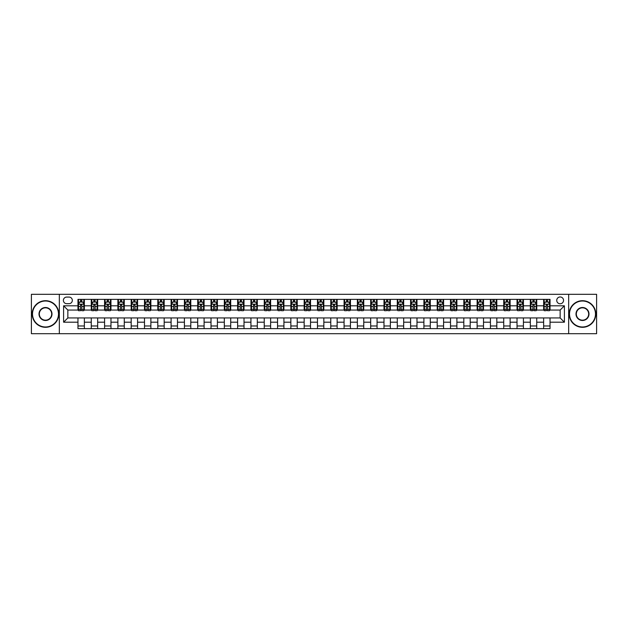 <?xml version="1.0" encoding="UTF-8"?>
<svg xmlns="http://www.w3.org/2000/svg" width="628" height="628" viewBox="0 0 628 628"><rect width="100%" height="100%" fill="white"/><g stroke="black" fill="none" stroke-linecap="round" stroke-linejoin="round"><path stroke-width="0.94" d="M560.145 296.973A3.407 3.407 0 0 0 556.738 300.372A3.407 3.407 0 0 0 560.145 303.779A3.407 3.407 0 0 0 563.552 300.372A3.407 3.407 0 0 0 560.145 296.973M568.662 333.688L596.6 333.688L596.6 294.312L568.662 294.312L568.662 333.688L59.338 333.688L59.338 294.312L31.4 294.312L31.4 333.688L59.338 333.688M66.686 303.677L69.025 303.677A3.297 3.297 0 0 0 72.33 300.372A3.297 3.297 0 0 0 69.025 297.075L66.686 297.075A3.297 3.297 0 0 0 63.389 300.372A3.297 3.297 0 0 0 66.686 303.677M568.662 294.312L59.338 294.312M77.966 322.195L63.601 322.195L63.601 305.805L77.966 305.805L77.966 310.059L67.855 310.059L67.855 317.941L77.966 317.941L77.966 328.632L550.034 328.632L550.034 317.941L560.145 317.941L560.145 310.059L550.034 310.059L550.034 305.805L564.399 305.805L564.399 322.195L550.034 322.195M550.034 305.805L550.034 299.368L77.966 299.368L77.966 305.805M543.644 299.368L543.644 310.059L544.178 310.059M546.203 310.059L547.475 310.059M549.5 310.059L550.034 310.059M543.644 310.059L536.194 310.059M530.338 299.368L530.338 310.059L530.872 310.059M532.897 310.059L534.169 310.059M530.338 310.059L522.889 310.059M517.032 299.368L517.032 310.059L517.566 310.059M519.591 310.059L520.871 310.059M517.032 310.059L509.583 310.059M503.727 299.368L503.727 310.059L504.26 310.059M506.286 310.059L507.565 310.059M503.727 310.059L496.277 310.059M490.429 299.368L490.429 310.059L490.955 310.059M492.98 310.059L494.26 310.059M490.429 310.059L482.971 310.059M477.123 299.368L477.123 310.059L477.649 310.059M479.674 310.059L480.954 310.059M477.123 310.059L469.673 310.059M463.817 299.368L463.817 310.059L464.351 310.059M466.369 310.059L467.648 310.059M463.817 310.059L456.368 310.059M450.512 299.368L450.512 310.059L451.045 310.059M453.063 310.059L454.342 310.059M450.512 310.059L443.062 310.059M437.206 299.368L437.206 310.059L437.74 310.059M439.757 310.059L441.037 310.059M437.206 310.059L429.756 310.059M423.9 299.368L423.9 310.059L424.434 310.059M426.451 310.059L427.731 310.059M423.9 310.059L416.45 310.059M410.594 299.368L410.594 310.059L411.128 310.059M413.153 310.059L414.425 310.059M410.594 310.059L403.145 310.059M397.289 299.368L397.289 310.059L397.822 310.059M399.848 310.059L401.119 310.059M397.289 310.059L389.839 310.059M383.983 299.368L383.983 310.059L384.517 310.059M386.542 310.059L387.814 310.059M383.983 310.059L376.533 310.059M370.677 299.368L370.677 310.059L371.211 310.059M373.236 310.059L374.508 310.059M370.677 310.059L363.227 310.059M357.371 299.368L357.371 310.059L357.905 310.059M359.93 310.059L361.21 310.059M357.371 310.059L349.922 310.059M344.073 299.368L344.073 310.059L344.599 310.059M346.625 310.059L347.904 310.059M344.073 310.059L336.616 310.059M330.768 299.368L330.768 310.059L331.294 310.059M333.319 310.059L334.598 310.059M330.768 310.059L323.31 310.059M317.462 299.368L317.462 310.059L317.988 310.059M320.013 310.059L321.293 310.059M317.462 310.059L310.012 310.059M304.156 299.368L304.156 310.059L304.69 310.059M306.707 310.059L307.987 310.059M304.156 310.059L296.706 310.059M290.85 299.368L290.85 310.059L291.384 310.059M293.402 310.059L294.681 310.059M290.85 310.059L283.401 310.059M277.545 299.368L277.545 310.059L278.078 310.059M280.096 310.059L281.375 310.059M277.545 310.059L270.095 310.059M264.239 299.368L264.239 310.059L264.773 310.059M266.79 310.059L268.07 310.059M264.239 310.059L256.789 310.059M250.933 299.368L250.933 310.059L251.467 310.059M253.492 310.059L254.764 310.059M250.933 310.059L243.483 310.059M237.627 299.368L237.627 310.059L238.161 310.059M240.186 310.059L241.458 310.059M237.627 310.059L230.178 310.059M224.322 299.368L224.322 310.059L224.855 310.059M226.881 310.059L228.152 310.059M224.322 310.059L216.872 310.059M211.016 299.368L211.016 310.059L211.55 310.059M213.575 310.059L214.847 310.059M211.016 310.059L203.566 310.059M197.71 299.368L197.71 310.059L198.244 310.059M200.269 310.059L201.549 310.059M197.71 310.059L190.26 310.059M184.412 299.368L184.412 310.059L184.938 310.059M186.963 310.059L188.243 310.059M184.412 310.059L176.955 310.059M171.106 299.368L171.106 310.059L171.632 310.059M173.658 310.059L174.937 310.059M171.106 310.059L163.649 310.059M157.801 299.368L157.801 310.059L158.327 310.059M160.352 310.059L161.632 310.059M157.801 310.059L150.351 310.059M144.495 299.368L144.495 310.059L145.029 310.059M147.046 310.059L148.326 310.059M144.495 310.059L137.045 310.059M131.189 299.368L131.189 310.059L131.723 310.059M133.74 310.059L135.02 310.059M131.189 310.059L123.74 310.059M117.883 299.368L117.883 310.059L118.417 310.059M120.435 310.059L121.714 310.059M117.883 310.059L110.434 310.059M104.578 299.368L104.578 310.059L105.112 310.059M107.129 310.059L108.409 310.059M104.578 310.059L97.128 310.059M91.272 299.368L91.272 310.059L91.806 310.059M93.831 310.059L95.103 310.059M91.272 310.059L83.822 310.059M77.966 310.059L78.5 310.059M80.525 310.059L81.797 310.059M77.966 317.941L84.356 317.941L84.356 328.632M550.034 317.941L84.356 317.941M84.356 299.368L84.356 310.059M77.966 302.029L78.5 302.029M80.525 302.029L81.797 302.029M83.822 302.029L84.356 302.029M77.966 325.971L84.356 325.971M91.272 317.941L91.272 328.632M97.662 299.368L97.662 310.059M91.272 302.029L91.806 302.029M93.831 302.029L95.103 302.029M97.128 302.029L97.662 302.029M97.662 317.941L97.662 328.632M91.272 325.971L97.662 325.971M104.578 317.941L104.578 328.632M110.968 317.941L110.968 328.632M104.578 325.971L110.968 325.971M110.968 299.368L110.968 310.059M104.578 302.029L105.112 302.029M107.129 302.029L108.409 302.029M110.434 302.029L110.968 302.029M117.883 317.941L117.883 328.632M124.273 317.941L124.273 328.632M117.883 325.971L124.273 325.971M124.273 299.368L124.273 310.059M117.883 302.029L118.417 302.029M120.435 302.029L121.714 302.029M123.74 302.029L124.273 302.029M131.189 317.941L131.189 328.632M137.571 317.941L137.571 328.632M131.189 325.971L137.571 325.971M137.571 299.368L137.571 310.059M131.189 302.029L131.723 302.029M133.74 302.029L135.02 302.029M137.045 302.029L137.571 302.029M144.495 317.941L144.495 328.632M150.877 317.941L150.877 328.632M144.495 325.971L150.877 325.971M150.877 299.368L150.877 310.059M144.495 302.029L145.029 302.029M147.046 302.029L148.326 302.029M150.351 302.029L150.877 302.029M157.801 317.941L157.801 328.632M164.183 317.941L164.183 328.632M157.801 325.971L164.183 325.971M164.183 299.368L164.183 310.059M157.801 302.029L158.327 302.029M160.352 302.029L161.632 302.029M163.649 302.029L164.183 302.029M171.106 317.941L171.106 328.632M177.489 317.941L177.489 328.632M171.106 325.971L177.489 325.971M177.489 299.368L177.489 310.059M171.106 302.029L171.632 302.029M173.658 302.029L174.937 302.029M176.955 302.029L177.489 302.029M184.412 317.941L184.412 328.632M190.794 317.941L190.794 328.632M184.412 325.971L190.794 325.971M190.794 299.368L190.794 310.059M184.412 302.029L184.938 302.029M186.963 302.029L188.243 302.029M190.26 302.029L190.794 302.029M197.71 317.941L197.71 328.632M204.1 317.941L204.1 328.632M197.71 325.971L204.1 325.971M204.1 299.368L204.1 310.059M197.71 302.029L198.244 302.029M200.269 302.029L201.549 302.029M203.566 302.029L204.1 302.029M211.016 317.941L211.016 328.632M217.406 317.941L217.406 328.632M211.016 325.971L217.406 325.971M217.406 299.368L217.406 310.059M211.016 302.029L211.55 302.029M213.575 302.029L214.847 302.029M216.872 302.029L217.406 302.029M224.322 317.941L224.322 328.632M230.712 317.941L230.712 328.632M224.322 325.971L230.712 325.971M230.712 299.368L230.712 310.059M224.322 302.029L224.855 302.029M226.881 302.029L228.152 302.029M230.178 302.029L230.712 302.029M237.627 317.941L237.627 328.632M244.017 317.941L244.017 328.632M237.627 325.971L244.017 325.971M244.017 299.368L244.017 310.059M237.627 302.029L238.161 302.029M240.186 302.029L241.458 302.029M243.483 302.029L244.017 302.029M250.933 317.941L250.933 328.632M257.323 317.941L257.323 328.632M250.933 325.971L257.323 325.971M257.323 299.368L257.323 310.059M250.933 302.029L251.467 302.029M253.492 302.029L254.764 302.029M256.789 302.029L257.323 302.029M264.239 317.941L264.239 328.632M270.629 317.941L270.629 328.632M264.239 325.971L270.629 325.971M270.629 299.368L270.629 310.059M264.239 302.029L264.773 302.029M266.79 302.029L268.07 302.029M270.095 302.029L270.629 302.029M277.545 317.941L277.545 328.632M283.927 317.941L283.927 328.632M277.545 325.971L283.927 325.971M283.927 299.368L283.927 310.059M277.545 302.029L278.078 302.029M280.096 302.029L281.375 302.029M283.401 302.029L283.927 302.029M290.85 317.941L290.85 328.632M297.232 317.941L297.232 328.632M290.85 325.971L297.232 325.971M297.232 299.368L297.232 310.059M290.85 302.029L291.384 302.029M293.402 302.029L294.681 302.029M296.706 302.029L297.232 302.029M304.156 317.941L304.156 328.632M310.538 317.941L310.538 328.632M304.156 325.971L310.538 325.971M310.538 299.368L310.538 310.059M304.156 302.029L304.69 302.029M306.707 302.029L307.987 302.029M310.012 302.029L310.538 302.029M317.462 317.941L317.462 328.632M323.844 317.941L323.844 328.632M317.462 325.971L323.844 325.971M323.844 299.368L323.844 310.059M317.462 302.029L317.988 302.029M320.013 302.029L321.293 302.029M323.31 302.029L323.844 302.029M330.768 317.941L330.768 328.632M337.15 317.941L337.15 328.632M330.768 325.971L337.15 325.971M337.15 299.368L337.15 310.059M330.768 302.029L331.294 302.029M333.319 302.029L334.598 302.029M336.616 302.029L337.15 302.029M344.073 317.941L344.073 328.632M350.455 317.941L350.455 328.632M344.073 325.971L350.455 325.971M350.455 299.368L350.455 310.059M344.073 302.029L344.599 302.029M346.625 302.029L347.904 302.029M349.922 302.029L350.455 302.029M357.371 317.941L357.371 328.632M363.761 317.941L363.761 328.632M357.371 325.971L363.761 325.971M363.761 299.368L363.761 310.059M357.371 302.029L357.905 302.029M359.93 302.029L361.21 302.029M363.227 302.029L363.761 302.029M370.677 317.941L370.677 328.632M377.067 317.941L377.067 328.632M370.677 325.971L377.067 325.971M377.067 299.368L377.067 310.059M370.677 302.029L371.211 302.029M373.236 302.029L374.508 302.029M376.533 302.029L377.067 302.029M383.983 317.941L383.983 328.632M390.373 317.941L390.373 328.632M383.983 325.971L390.373 325.971M390.373 299.368L390.373 310.059M383.983 302.029L384.517 302.029M386.542 302.029L387.814 302.029M389.839 302.029L390.373 302.029M397.289 317.941L397.289 328.632M403.678 317.941L403.678 328.632M397.289 325.971L403.678 325.971M403.678 299.368L403.678 310.059M397.289 302.029L397.822 302.029M399.848 302.029L401.119 302.029M403.145 302.029L403.678 302.029M410.594 317.941L410.594 328.632M416.984 317.941L416.984 328.632M410.594 325.971L416.984 325.971M416.984 299.368L416.984 310.059M410.594 302.029L411.128 302.029M413.153 302.029L414.425 302.029M416.45 302.029L416.984 302.029M423.9 317.941L423.9 328.632M430.29 317.941L430.29 328.632M423.9 325.971L430.29 325.971M430.29 299.368L430.29 310.059M423.9 302.029L424.434 302.029M426.451 302.029L427.731 302.029M429.756 302.029L430.29 302.029M437.206 317.941L437.206 328.632M443.588 317.941L443.588 328.632M437.206 325.971L443.588 325.971M443.588 299.368L443.588 310.059M437.206 302.029L437.74 302.029M439.757 302.029L441.037 302.029M443.062 302.029L443.588 302.029M450.512 317.941L450.512 328.632M456.894 317.941L456.894 328.632M450.512 325.971L456.894 325.971M456.894 299.368L456.894 310.059M450.512 302.029L451.045 302.029M453.063 302.029L454.342 302.029M456.368 302.029L456.894 302.029M463.817 317.941L463.817 328.632M470.199 317.941L470.199 328.632M463.817 325.971L470.199 325.971M470.199 299.368L470.199 310.059M463.817 302.029L464.351 302.029M466.369 302.029L467.648 302.029M469.673 302.029L470.199 302.029M477.123 317.941L477.123 328.632M483.505 317.941L483.505 328.632M477.123 325.971L483.505 325.971M483.505 299.368L483.505 310.059M477.123 302.029L477.649 302.029M479.674 302.029L480.954 302.029M482.971 302.029L483.505 302.029M490.429 317.941L490.429 328.632M496.811 317.941L496.811 328.632M490.429 325.971L496.811 325.971M496.811 299.368L496.811 310.059M490.429 302.029L490.955 302.029M492.98 302.029L494.26 302.029M496.277 302.029L496.811 302.029M503.727 317.941L503.727 328.632M510.117 317.941L510.117 328.632M503.727 325.971L510.117 325.971M510.117 299.368L510.117 310.059M503.727 302.029L504.26 302.029M506.286 302.029L507.565 302.029M509.583 302.029L510.117 302.029M517.032 317.941L517.032 328.632M523.422 317.941L523.422 328.632M517.032 325.971L523.422 325.971M523.422 299.368L523.422 310.059M517.032 302.029L517.566 302.029M519.591 302.029L520.871 302.029M522.889 302.029L523.422 302.029M530.338 317.941L530.338 328.632M536.728 317.941L536.728 328.632M530.338 325.971L536.728 325.971M536.728 299.368L536.728 310.059M530.338 302.029L530.872 302.029M532.897 302.029L534.169 302.029M536.194 302.029L536.728 302.029M543.644 317.941L543.644 328.632M543.644 325.971L550.034 325.971M543.644 302.029L544.178 302.029M546.203 302.029L547.475 302.029M549.5 302.029L550.034 302.029M67.855 310.059L63.601 305.805M67.855 317.941L63.601 322.195M564.399 305.805L560.145 310.059M564.399 322.195L560.145 317.941M81.797 300.749L80.525 300.749M83.822 309.369L81.797 309.369L81.797 310.703L83.822 310.703L83.822 304.211L82.755 302.076L79.568 302.076L78.5 304.211L78.5 310.703L80.525 310.703L80.525 309.369L78.5 309.369M78.5 304.211L78.5 299.368M83.822 304.211L83.822 299.368M80.525 302.076L80.525 299.368M81.797 299.368L81.797 302.076M81.797 309.369L81.797 305.004L80.525 305.004L80.525 309.369M95.103 300.749L93.831 300.749M97.128 309.369L95.103 309.369L95.103 310.703L97.128 310.703L97.128 304.211L96.06 302.076L92.873 302.076L91.806 304.211L91.806 310.703L93.831 310.703L93.831 309.369L91.806 309.369M91.806 304.211L91.806 299.368M97.128 304.211L97.128 299.368M93.831 302.076L93.831 299.368M95.103 299.368L95.103 302.076M95.103 309.369L95.103 305.004L93.831 305.004L93.831 309.369M108.409 300.749L107.129 300.749M110.434 309.369L108.409 309.369L108.409 310.703L110.434 310.703L110.434 304.211L109.366 302.076L106.171 302.076L105.112 304.211L105.112 310.703L107.129 310.703L107.129 309.369L105.112 309.369M105.112 304.211L105.112 299.368M110.434 304.211L110.434 299.368M107.129 302.076L107.129 299.368M108.409 299.368L108.409 302.076M108.409 309.369L108.409 305.004L107.129 305.004L107.129 309.369M121.714 300.749L120.435 300.749M123.74 309.369L121.714 309.369L121.714 310.703L123.74 310.703L123.74 304.211L122.672 302.076L119.477 302.076L118.417 304.211L118.417 310.703L120.435 310.703L120.435 309.369L118.417 309.369M118.417 304.211L118.417 299.368M123.74 304.211L123.74 299.368M120.435 302.076L120.435 299.368M121.714 299.368L121.714 302.076M121.714 309.369L121.714 305.004L120.435 305.004L120.435 309.369M135.02 300.749L133.74 300.749M137.045 309.369L135.02 309.369L135.02 310.703L137.045 310.703L137.045 304.211L135.978 302.076L132.783 302.076L131.723 304.211L131.723 310.703L133.74 310.703L133.74 309.369L131.723 309.369M131.723 304.211L131.723 299.368M137.045 304.211L137.045 299.368M133.74 302.076L133.74 299.368M135.02 299.368L135.02 302.076M135.02 309.369L135.02 305.004L133.74 305.004L133.74 309.369M45.506 301.016A12.984 12.984 0 0 0 32.515 314A12.984 12.984 0 0 0 45.506 326.984A12.984 12.984 0 0 0 58.49 314A12.984 12.984 0 0 0 45.506 301.016M45.506 327.306A13.306 13.306 0 0 1 32.201 314A13.306 13.306 0 0 1 45.506 300.694A13.306 13.306 0 0 1 58.812 314A13.306 13.306 0 0 1 45.506 327.306M45.506 307.508A6.492 6.492 0 0 1 51.998 314A6.492 6.492 0 0 1 45.506 320.492A6.492 6.492 0 0 1 39.007 314A6.492 6.492 0 0 1 45.506 307.508M45.506 320.17A6.17 6.17 0 0 0 51.677 314A6.17 6.17 0 0 0 45.506 307.83A6.17 6.17 0 0 0 39.329 314A6.17 6.17 0 0 0 45.506 320.17M582.494 301.016A12.984 12.984 0 0 0 569.51 314A12.984 12.984 0 0 0 582.494 326.984A12.984 12.984 0 0 0 595.485 314A12.984 12.984 0 0 0 582.494 301.016M582.494 327.306A13.306 13.306 0 0 1 569.188 314A13.306 13.306 0 0 1 582.494 300.694A13.306 13.306 0 0 1 595.799 314A13.306 13.306 0 0 1 582.494 327.306M582.494 307.508A6.492 6.492 0 0 1 588.993 314A6.492 6.492 0 0 1 582.494 320.492A6.492 6.492 0 0 1 576.002 314A6.492 6.492 0 0 1 582.494 307.508M582.494 320.17A6.17 6.17 0 0 0 588.672 314A6.17 6.17 0 0 0 582.494 307.83A6.17 6.17 0 0 0 576.323 314A6.17 6.17 0 0 0 582.494 320.17M148.326 300.749L147.046 300.749M150.351 309.369L148.326 309.369L148.326 310.703L150.351 310.703L150.351 304.211L149.283 302.076L146.089 302.076L145.029 304.211L145.029 310.703L147.046 310.703L147.046 309.369L145.029 309.369M145.029 304.211L145.029 299.368M150.351 304.211L150.351 299.368M147.046 302.076L147.046 299.368M148.326 299.368L148.326 302.076M148.326 309.369L148.326 305.004L147.046 305.004L147.046 309.369M161.632 300.749L160.352 300.749M163.649 309.369L161.632 309.369L161.632 310.703L163.649 310.703L163.649 304.211L162.589 302.076L159.394 302.076L158.327 304.211L158.327 310.703L160.352 310.703L160.352 309.369L158.327 309.369M158.327 304.211L158.327 299.368M163.649 304.211L163.649 299.368M160.352 302.076L160.352 299.368M161.632 299.368L161.632 302.076M161.632 309.369L161.632 305.004L160.352 305.004L160.352 309.369M174.937 300.749L173.658 300.749M176.955 309.369L174.937 309.369L174.937 310.703L176.955 310.703L176.955 304.211L175.895 302.076L172.7 302.076L171.632 304.211L171.632 310.703L173.658 310.703L173.658 309.369L171.632 309.369M171.632 304.211L171.632 299.368M176.955 304.211L176.955 299.368M173.658 302.076L173.658 299.368M174.937 299.368L174.937 302.076M174.937 309.369L174.937 305.004L173.658 305.004L173.658 309.369M188.243 300.749L186.963 300.749M190.26 309.369L188.243 309.369L188.243 310.703L190.26 310.703L190.26 304.211L189.201 302.076L186.006 302.076L184.938 304.211L184.938 310.703L186.963 310.703L186.963 309.369L184.938 309.369M184.938 304.211L184.938 299.368M190.26 304.211L190.26 299.368M186.963 302.076L186.963 299.368M188.243 299.368L188.243 302.076M188.243 309.369L188.243 305.004L186.963 305.004L186.963 309.369M201.549 300.749L200.269 300.749M203.566 309.369L201.549 309.369L201.549 310.703L203.566 310.703L203.566 304.211L202.506 302.076L199.312 302.076L198.244 304.211L198.244 310.703L200.269 310.703L200.269 309.369L198.244 309.369M198.244 304.211L198.244 299.368M203.566 304.211L203.566 299.368M200.269 302.076L200.269 299.368M201.549 299.368L201.549 302.076M201.549 309.369L201.549 305.004L200.269 305.004L200.269 309.369M214.847 300.749L213.575 300.749M216.872 309.369L214.847 309.369L214.847 310.703L216.872 310.703L216.872 304.211L215.812 302.076L212.617 302.076L211.55 304.211L211.55 310.703L213.575 310.703L213.575 309.369L211.55 309.369M211.55 304.211L211.55 299.368M216.872 304.211L216.872 299.368M213.575 302.076L213.575 299.368M214.847 299.368L214.847 302.076M214.847 309.369L214.847 305.004L213.575 305.004L213.575 309.369M228.152 300.749L226.881 300.749M230.178 309.369L228.152 309.369L228.152 310.703L230.178 310.703L230.178 304.211L229.11 302.076L225.923 302.076L224.855 304.211L224.855 310.703L226.881 310.703L226.881 309.369L224.855 309.369M224.855 304.211L224.855 299.368M230.178 304.211L230.178 299.368M226.881 302.076L226.881 299.368M228.152 299.368L228.152 302.076M228.152 309.369L228.152 305.004L226.881 305.004L226.881 309.369M241.458 300.749L240.186 300.749M243.483 309.369L241.458 309.369L241.458 310.703L243.483 310.703L243.483 304.211L242.416 302.076L239.229 302.076L238.161 304.211L238.161 310.703L240.186 310.703L240.186 309.369L238.161 309.369M238.161 304.211L238.161 299.368M243.483 304.211L243.483 299.368M240.186 302.076L240.186 299.368M241.458 299.368L241.458 302.076M241.458 309.369L241.458 305.004L240.186 305.004L240.186 309.369M254.764 300.749L253.492 300.749M256.789 309.369L254.764 309.369L254.764 310.703L256.789 310.703L256.789 304.211L255.722 302.076L252.527 302.076L251.467 304.211L251.467 310.703L253.492 310.703L253.492 309.369L251.467 309.369M251.467 304.211L251.467 299.368M256.789 304.211L256.789 299.368M253.492 302.076L253.492 299.368M254.764 299.368L254.764 302.076M254.764 309.369L254.764 305.004L253.492 305.004L253.492 309.369M268.07 300.749L266.79 300.749M270.095 309.369L268.07 309.369L268.07 310.703L270.095 310.703L270.095 304.211L269.027 302.076L265.832 302.076L264.773 304.211L264.773 310.703L266.79 310.703L266.79 309.369L264.773 309.369M264.773 304.211L264.773 299.368M270.095 304.211L270.095 299.368M266.79 302.076L266.79 299.368M268.07 299.368L268.07 302.076M268.07 309.369L268.07 305.004L266.79 305.004L266.79 309.369M281.375 300.749L280.096 300.749M283.401 309.369L281.375 309.369L281.375 310.703L283.401 310.703L283.401 304.211L282.333 302.076L279.138 302.076L278.078 304.211L278.078 310.703L280.096 310.703L280.096 309.369L278.078 309.369M278.078 304.211L278.078 299.368M283.401 304.211L283.401 299.368M280.096 302.076L280.096 299.368M281.375 299.368L281.375 302.076M281.375 309.369L281.375 305.004L280.096 305.004L280.096 309.369M294.681 300.749L293.402 300.749M296.706 309.369L294.681 309.369L294.681 310.703L296.706 310.703L296.706 304.211L295.639 302.076L292.444 302.076L291.384 304.211L291.384 310.703L293.402 310.703L293.402 309.369L291.384 309.369M291.384 304.211L291.384 299.368M296.706 304.211L296.706 299.368M293.402 302.076L293.402 299.368M294.681 299.368L294.681 302.076M294.681 309.369L294.681 305.004L293.402 305.004L293.402 309.369M307.987 300.749L306.707 300.749M310.012 309.369L307.987 309.369L307.987 310.703L310.012 310.703L310.012 304.211L308.945 302.076L305.75 302.076L304.69 304.211L304.69 310.703L306.707 310.703L306.707 309.369L304.69 309.369M304.69 304.211L304.69 299.368M310.012 304.211L310.012 299.368M306.707 302.076L306.707 299.368M307.987 299.368L307.987 302.076M307.987 309.369L307.987 305.004L306.707 305.004L306.707 309.369M321.293 300.749L320.013 300.749M323.31 309.369L321.293 309.369L321.293 310.703L323.31 310.703L323.31 304.211L322.25 302.076L319.055 302.076L317.988 304.211L317.988 310.703L320.013 310.703L320.013 309.369L317.988 309.369M317.988 304.211L317.988 299.368M323.31 304.211L323.31 299.368M320.013 302.076L320.013 299.368M321.293 299.368L321.293 302.076M321.293 309.369L321.293 305.004L320.013 305.004L320.013 309.369M334.598 300.749L333.319 300.749M336.616 309.369L334.598 309.369L334.598 310.703L336.616 310.703L336.616 304.211L335.556 302.076L332.361 302.076L331.294 304.211L331.294 310.703L333.319 310.703L333.319 309.369L331.294 309.369M331.294 304.211L331.294 299.368M336.616 304.211L336.616 299.368M333.319 302.076L333.319 299.368M334.598 299.368L334.598 302.076M334.598 309.369L334.598 305.004L333.319 305.004L333.319 309.369M347.904 300.749L346.625 300.749M349.922 309.369L347.904 309.369L347.904 310.703L349.922 310.703L349.922 304.211L348.862 302.076L345.667 302.076L344.599 304.211L344.599 310.703L346.625 310.703L346.625 309.369L344.599 309.369M344.599 304.211L344.599 299.368M349.922 304.211L349.922 299.368M346.625 302.076L346.625 299.368M347.904 299.368L347.904 302.076M347.904 309.369L347.904 305.004L346.625 305.004L346.625 309.369M361.21 300.749L359.93 300.749M363.227 309.369L361.21 309.369L361.21 310.703L363.227 310.703L363.227 304.211L362.168 302.076L358.973 302.076L357.905 304.211L357.905 310.703L359.93 310.703L359.93 309.369L357.905 309.369M357.905 304.211L357.905 299.368M363.227 304.211L363.227 299.368M359.93 302.076L359.93 299.368M361.21 299.368L361.21 302.076M361.21 309.369L361.21 305.004L359.93 305.004L359.93 309.369M374.508 300.749L373.236 300.749M376.533 309.369L374.508 309.369L374.508 310.703L376.533 310.703L376.533 304.211L375.473 302.076L372.278 302.076L371.211 304.211L371.211 310.703L373.236 310.703L373.236 309.369L371.211 309.369M371.211 304.211L371.211 299.368M376.533 304.211L376.533 299.368M373.236 302.076L373.236 299.368M374.508 299.368L374.508 302.076M374.508 309.369L374.508 305.004L373.236 305.004L373.236 309.369M387.814 300.749L386.542 300.749M389.839 309.369L387.814 309.369L387.814 310.703L389.839 310.703L389.839 304.211L388.771 302.076L385.584 302.076L384.517 304.211L384.517 310.703L386.542 310.703L386.542 309.369L384.517 309.369M384.517 304.211L384.517 299.368M389.839 304.211L389.839 299.368M386.542 302.076L386.542 299.368M387.814 299.368L387.814 302.076M387.814 309.369L387.814 305.004L386.542 305.004L386.542 309.369M401.119 300.749L399.848 300.749M403.145 309.369L401.119 309.369L401.119 310.703L403.145 310.703L403.145 304.211L402.077 302.076L398.89 302.076L397.822 304.211L397.822 310.703L399.848 310.703L399.848 309.369L397.822 309.369M397.822 304.211L397.822 299.368M403.145 304.211L403.145 299.368M399.848 302.076L399.848 299.368M401.119 299.368L401.119 302.076M401.119 309.369L401.119 305.004L399.848 305.004L399.848 309.369M414.425 300.749L413.153 300.749M416.45 309.369L414.425 309.369L414.425 310.703L416.45 310.703L416.45 304.211L415.383 302.076L412.188 302.076L411.128 304.211L411.128 310.703L413.153 310.703L413.153 309.369L411.128 309.369M411.128 304.211L411.128 299.368M416.45 304.211L416.45 299.368M413.153 302.076L413.153 299.368M414.425 299.368L414.425 302.076M414.425 309.369L414.425 305.004L413.153 305.004L413.153 309.369M427.731 300.749L426.451 300.749M429.756 309.369L427.731 309.369L427.731 310.703L429.756 310.703L429.756 304.211L428.689 302.076L425.494 302.076L424.434 304.211L424.434 310.703L426.451 310.703L426.451 309.369L424.434 309.369M424.434 304.211L424.434 299.368M429.756 304.211L429.756 299.368M426.451 302.076L426.451 299.368M427.731 299.368L427.731 302.076M427.731 309.369L427.731 305.004L426.451 305.004L426.451 309.369M441.037 300.749L439.757 300.749M443.062 309.369L441.037 309.369L441.037 310.703L443.062 310.703L443.062 304.211L441.994 302.076L438.799 302.076L437.74 304.211L437.74 310.703L439.757 310.703L439.757 309.369L437.74 309.369M437.74 304.211L437.74 299.368M443.062 304.211L443.062 299.368M439.757 302.076L439.757 299.368M441.037 299.368L441.037 302.076M441.037 309.369L441.037 305.004L439.757 305.004L439.757 309.369M454.342 300.749L453.063 300.749M456.368 309.369L454.342 309.369L454.342 310.703L456.368 310.703L456.368 304.211L455.3 302.076L452.105 302.076L451.045 304.211L451.045 310.703L453.063 310.703L453.063 309.369L451.045 309.369M451.045 304.211L451.045 299.368M456.368 304.211L456.368 299.368M453.063 302.076L453.063 299.368M454.342 299.368L454.342 302.076M454.342 309.369L454.342 305.004L453.063 305.004L453.063 309.369M467.648 300.749L466.369 300.749M469.673 309.369L467.648 309.369L467.648 310.703L469.673 310.703L469.673 304.211L468.606 302.076L465.411 302.076L464.351 304.211L464.351 310.703L466.369 310.703L466.369 309.369L464.351 309.369M464.351 304.211L464.351 299.368M469.673 304.211L469.673 299.368M466.369 302.076L466.369 299.368M467.648 299.368L467.648 302.076M467.648 309.369L467.648 305.004L466.369 305.004L466.369 309.369M480.954 300.749L479.674 300.749M482.971 309.369L480.954 309.369L480.954 310.703L482.971 310.703L482.971 304.211L481.911 302.076L478.717 302.076L477.649 304.211L477.649 310.703L479.674 310.703L479.674 309.369L477.649 309.369M477.649 304.211L477.649 299.368M482.971 304.211L482.971 299.368M479.674 302.076L479.674 299.368M480.954 299.368L480.954 302.076M480.954 309.369L480.954 305.004L479.674 305.004L479.674 309.369M494.26 300.749L492.98 300.749M496.277 309.369L494.26 309.369L494.26 310.703L496.277 310.703L496.277 304.211L495.217 302.076L492.022 302.076L490.955 304.211L490.955 310.703L492.98 310.703L492.98 309.369L490.955 309.369M490.955 304.211L490.955 299.368M496.277 304.211L496.277 299.368M492.98 302.076L492.98 299.368M494.26 299.368L494.26 302.076M494.26 309.369L494.26 305.004L492.98 305.004L492.98 309.369M507.565 300.749L506.286 300.749M509.583 309.369L507.565 309.369L507.565 310.703L509.583 310.703L509.583 304.211L508.523 302.076L505.328 302.076L504.26 304.211L504.26 310.703L506.286 310.703L506.286 309.369L504.26 309.369M504.26 304.211L504.26 299.368M509.583 304.211L509.583 299.368M506.286 302.076L506.286 299.368M507.565 299.368L507.565 302.076M507.565 309.369L507.565 305.004L506.286 305.004L506.286 309.369M520.871 300.749L519.591 300.749M522.889 309.369L520.871 309.369L520.871 310.703L522.889 310.703L522.889 304.211L521.829 302.076L518.634 302.076L517.566 304.211L517.566 310.703L519.591 310.703L519.591 309.369L517.566 309.369M517.566 304.211L517.566 299.368M522.889 304.211L522.889 299.368M519.591 302.076L519.591 299.368M520.871 299.368L520.871 302.076M520.871 309.369L520.871 305.004L519.591 305.004L519.591 309.369M534.169 300.749L532.897 300.749M536.194 309.369L534.169 309.369L534.169 310.703L536.194 310.703L536.194 304.211L535.127 302.076L531.94 302.076L530.872 304.211L530.872 310.703L532.897 310.703L532.897 309.369L530.872 309.369M530.872 304.211L530.872 299.368M536.194 304.211L536.194 299.368M532.897 302.076L532.897 299.368M534.169 299.368L534.169 302.076M534.169 309.369L534.169 305.004L532.897 305.004L532.897 309.369M547.475 300.749L546.203 300.749M549.5 309.369L547.475 309.369L547.475 310.703L549.5 310.703L549.5 304.211L548.432 302.076L545.245 302.076L544.178 304.211L544.178 310.703L546.203 310.703L546.203 309.369L544.178 309.369M544.178 304.211L544.178 299.368M549.5 304.211L549.5 299.368M546.203 302.076L546.203 299.368M547.475 299.368L547.475 302.076M547.475 309.369L547.475 305.004L546.203 305.004L546.203 309.369M91.272 322.195L84.356 322.195M91.272 305.805L84.356 305.805M104.578 305.805L97.662 305.805M104.578 322.195L97.662 322.195M117.883 305.805L110.968 305.805M117.883 322.195L110.968 322.195M131.189 305.805L124.273 305.805M131.189 322.195L124.273 322.195M144.495 305.805L137.571 305.805M144.495 322.195L137.571 322.195M157.801 305.805L150.877 305.805M157.801 322.195L150.877 322.195M171.106 305.805L164.183 305.805M171.106 322.195L164.183 322.195M184.412 305.805L177.489 305.805M184.412 322.195L177.489 322.195M197.71 305.805L190.794 305.805M197.71 322.195L190.794 322.195M211.016 305.805L204.1 305.805M211.016 322.195L204.1 322.195M224.322 305.805L217.406 305.805M224.322 322.195L217.406 322.195M237.627 305.805L230.712 305.805M237.627 322.195L230.712 322.195M250.933 305.805L244.017 305.805M250.933 322.195L244.017 322.195M264.239 305.805L257.323 305.805M264.239 322.195L257.323 322.195M277.545 305.805L270.629 305.805M277.545 322.195L270.629 322.195M290.85 305.805L283.927 305.805M290.85 322.195L283.927 322.195M304.156 305.805L297.232 305.805M304.156 322.195L297.232 322.195M317.462 305.805L310.538 305.805M317.462 322.195L310.538 322.195M330.768 305.805L323.844 305.805M330.768 322.195L323.844 322.195M344.073 305.805L337.15 305.805M344.073 322.195L337.15 322.195M357.371 305.805L350.455 305.805M357.371 322.195L350.455 322.195M370.677 305.805L363.761 305.805M370.677 322.195L363.761 322.195M383.983 305.805L377.067 305.805M383.983 322.195L377.067 322.195M397.289 305.805L390.373 305.805M397.289 322.195L390.373 322.195M410.594 305.805L403.678 305.805M410.594 322.195L403.678 322.195M423.9 305.805L416.984 305.805M423.9 322.195L416.984 322.195M437.206 305.805L430.29 305.805M437.206 322.195L430.29 322.195M450.512 305.805L443.588 305.805M450.512 322.195L443.588 322.195M463.817 305.805L456.894 305.805M463.817 322.195L456.894 322.195M477.123 305.805L470.199 305.805M477.123 322.195L470.199 322.195M490.429 305.805L483.505 305.805M490.429 322.195L483.505 322.195M503.727 305.805L496.811 305.805M503.727 322.195L496.811 322.195M517.032 305.805L510.117 305.805M517.032 322.195L510.117 322.195M530.338 305.805L523.422 305.805M530.338 322.195L523.422 322.195M543.644 305.805L536.728 305.805M543.644 322.195L536.728 322.195M83.799 304.156L78.524 304.156M78.5 302.209L79.497 302.209M82.825 302.209L83.822 302.209M80.525 306.511L78.5 306.511M83.822 306.511L81.797 306.511M81.797 301.424L80.525 301.424M97.097 304.156L91.829 304.156M91.806 302.209L92.803 302.209M96.123 302.209L97.128 302.209M93.831 306.511L91.806 306.511M97.128 306.511L95.103 306.511M95.103 301.424L93.831 301.424M110.402 304.156L105.135 304.156M105.112 302.209L106.108 302.209M109.429 302.209L110.434 302.209M107.129 306.511L105.112 306.511M110.434 306.511L108.409 306.511M108.409 301.424L107.129 301.424M123.708 304.156L118.441 304.156M118.417 302.209L119.414 302.209M122.735 302.209L123.74 302.209M120.435 306.511L118.417 306.511M123.74 306.511L121.714 306.511M121.714 301.424L120.435 301.424M137.014 304.156L131.747 304.156M131.723 302.209L132.72 302.209M136.041 302.209L137.045 302.209M133.74 306.511L131.723 306.511M137.045 306.511L135.02 306.511M135.02 301.424L133.74 301.424M150.32 304.156L145.052 304.156M145.029 302.209L146.026 302.209M149.346 302.209L150.351 302.209M147.046 306.511L145.029 306.511M150.351 306.511L148.326 306.511M148.326 301.424L147.046 301.424M163.625 304.156L158.358 304.156M158.327 302.209L159.331 302.209M162.652 302.209L163.649 302.209M160.352 306.511L158.327 306.511M163.649 306.511L161.632 306.511M161.632 301.424L160.352 301.424M176.931 304.156L171.664 304.156M171.632 302.209L172.637 302.209M175.958 302.209L176.955 302.209M173.658 306.511L171.632 306.511M176.955 306.511L174.937 306.511M174.937 301.424L173.658 301.424M190.237 304.156L184.97 304.156M184.938 302.209L185.943 302.209M189.263 302.209L190.26 302.209M186.963 306.511L184.938 306.511M190.26 306.511L188.243 306.511M188.243 301.424L186.963 301.424M203.543 304.156L198.275 304.156M198.244 302.209L199.249 302.209M202.569 302.209L203.566 302.209M200.269 306.511L198.244 306.511M203.566 306.511L201.549 306.511M201.549 301.424L200.269 301.424M216.848 304.156L211.581 304.156M211.55 302.209L212.554 302.209M215.875 302.209L216.872 302.209M213.575 306.511L211.55 306.511M216.872 306.511L214.847 306.511M214.847 301.424L213.575 301.424M230.154 304.156L224.879 304.156M224.855 302.209L225.86 302.209M229.181 302.209L230.178 302.209M226.881 306.511L224.855 306.511M230.178 306.511L228.152 306.511M228.152 301.424L226.881 301.424M243.46 304.156L238.185 304.156M238.161 302.209L239.158 302.209M242.479 302.209L243.483 302.209M240.186 306.511L238.161 306.511M243.483 306.511L241.458 306.511M241.458 301.424L240.186 301.424M256.758 304.156L251.49 304.156M251.467 302.209L252.464 302.209M255.784 302.209L256.789 302.209M253.492 306.511L251.467 306.511M256.789 306.511L254.764 306.511M254.764 301.424L253.492 301.424M270.064 304.156L264.796 304.156M264.773 302.209L265.77 302.209M269.09 302.209L270.095 302.209M266.79 306.511L264.773 306.511M270.095 306.511L268.07 306.511M268.07 301.424L266.79 301.424M283.369 304.156L278.102 304.156M278.078 302.209L279.075 302.209M282.396 302.209L283.401 302.209M280.096 306.511L278.078 306.511M283.401 306.511L281.375 306.511M281.375 301.424L280.096 301.424M296.675 304.156L291.408 304.156M291.384 302.209L292.381 302.209M295.702 302.209L296.706 302.209M293.402 306.511L291.384 306.511M296.706 306.511L294.681 306.511M294.681 301.424L293.402 301.424M309.981 304.156L304.713 304.156M304.69 302.209L305.687 302.209M309.007 302.209L310.012 302.209M306.707 306.511L304.69 306.511M310.012 306.511L307.987 306.511M307.987 301.424L306.707 301.424M323.287 304.156L318.019 304.156M317.988 302.209L318.993 302.209M322.313 302.209L323.31 302.209M320.013 306.511L317.988 306.511M323.31 306.511L321.293 306.511M321.293 301.424L320.013 301.424M336.592 304.156L331.325 304.156M331.294 302.209L332.298 302.209M335.619 302.209L336.616 302.209M333.319 306.511L331.294 306.511M336.616 306.511L334.598 306.511M334.598 301.424L333.319 301.424M349.898 304.156L344.631 304.156M344.599 302.209L345.604 302.209M348.925 302.209L349.922 302.209M346.625 306.511L344.599 306.511M349.922 306.511L347.904 306.511M347.904 301.424L346.625 301.424M363.204 304.156L357.936 304.156M357.905 302.209L358.91 302.209M362.23 302.209L363.227 302.209M359.93 306.511L357.905 306.511M363.227 306.511L361.21 306.511M361.21 301.424L359.93 301.424M376.51 304.156L371.242 304.156M371.211 302.209L372.216 302.209M375.536 302.209L376.533 302.209M373.236 306.511L371.211 306.511M376.533 306.511L374.508 306.511M374.508 301.424L373.236 301.424M389.815 304.156L384.54 304.156M384.517 302.209L385.521 302.209M388.842 302.209L389.839 302.209M386.542 306.511L384.517 306.511M389.839 306.511L387.814 306.511M387.814 301.424L386.542 301.424M403.121 304.156L397.846 304.156M397.822 302.209L398.819 302.209M402.14 302.209L403.145 302.209M399.848 306.511L397.822 306.511M403.145 306.511L401.119 306.511M401.119 301.424L399.848 301.424M416.419 304.156L411.152 304.156M411.128 302.209L412.125 302.209M415.446 302.209L416.45 302.209M413.153 306.511L411.128 306.511M416.45 306.511L414.425 306.511M414.425 301.424L413.153 301.424M429.725 304.156L424.457 304.156M424.434 302.209L425.431 302.209M428.751 302.209L429.756 302.209M426.451 306.511L424.434 306.511M429.756 306.511L427.731 306.511M427.731 301.424L426.451 301.424M443.03 304.156L437.763 304.156M437.74 302.209L438.736 302.209M442.057 302.209L443.062 302.209M439.757 306.511L437.74 306.511M443.062 306.511L441.037 306.511M441.037 301.424L439.757 301.424M456.336 304.156L451.069 304.156M451.045 302.209L452.042 302.209M455.363 302.209L456.368 302.209M453.063 306.511L451.045 306.511M456.368 306.511L454.342 306.511M454.342 301.424L453.063 301.424M469.642 304.156L464.375 304.156M464.351 302.209L465.348 302.209M468.669 302.209L469.673 302.209M466.369 306.511L464.351 306.511M469.673 306.511L467.648 306.511M467.648 301.424L466.369 301.424M482.948 304.156L477.68 304.156M477.649 302.209L478.654 302.209M481.974 302.209L482.971 302.209M479.674 306.511L477.649 306.511M482.971 306.511L480.954 306.511M480.954 301.424L479.674 301.424M496.253 304.156L490.986 304.156M490.955 302.209L491.96 302.209M495.28 302.209L496.277 302.209M492.98 306.511L490.955 306.511M496.277 306.511L494.26 306.511M494.26 301.424L492.98 301.424M509.559 304.156L504.292 304.156M504.26 302.209L505.265 302.209M508.586 302.209L509.583 302.209M506.286 306.511L504.26 306.511M509.583 306.511L507.565 306.511M507.565 301.424L506.286 301.424M522.865 304.156L517.598 304.156M517.566 302.209L518.571 302.209M521.892 302.209L522.889 302.209M519.591 306.511L517.566 306.511M522.889 306.511L520.871 306.511M520.871 301.424L519.591 301.424M536.171 304.156L530.903 304.156M530.872 302.209L531.877 302.209M535.197 302.209L536.194 302.209M532.897 306.511L530.872 306.511M536.194 306.511L534.169 306.511M534.169 301.424L532.897 301.424M549.476 304.156L544.201 304.156M544.178 302.209L545.175 302.209M548.503 302.209L549.5 302.209M546.203 306.511L544.178 306.511M549.5 306.511L547.475 306.511M547.475 301.424L546.203 301.424"/></g></svg>
